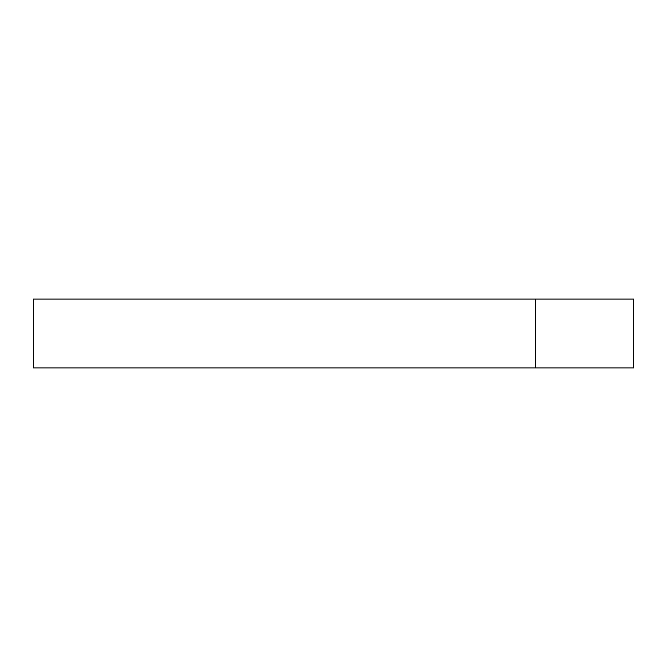 <?xml version="1.0" encoding="UTF-8"?>
<svg xmlns="http://www.w3.org/2000/svg" width="667" height="667" viewBox="0 0 667 667"><rect width="100%" height="100%" fill="white"/><g stroke="black" fill="none" stroke-linecap="round" stroke-linejoin="round"><path stroke-width="1" d="M535.293 299.049L33.35 299.049L33.35 367.951L535.293 367.951L535.293 299.049L633.65 299.049L633.65 367.951L535.293 367.951"/></g></svg>
